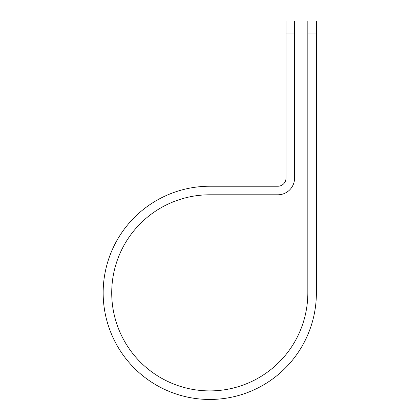 <?xml version="1.0" encoding="UTF-8"?>
<svg xmlns="http://www.w3.org/2000/svg" width="420" height="420" viewBox="0 0 420 420"><rect width="100%" height="100%" fill="white"/><g stroke="black" fill="none" stroke-linecap="round" stroke-linejoin="round"><path stroke-width="0.63" d="M307.829 33.044L307.829 21L316.386 21L316.386 33.044L307.829 33.044L307.829 292.845A98.054 98.054 0 0 1 209.774 390.899A98.054 98.054 0 0 1 111.72 292.845A98.054 98.054 0 0 1 209.774 194.791L277.877 194.791A16.684 16.684 0 0 0 294.562 178.101L294.562 33.044L286.004 33.044L286.004 21L294.562 21L294.562 33.044M286.004 33.044L286.004 178.101A8.127 8.127 0 0 1 277.877 186.233L209.774 186.233A106.612 106.612 0 0 0 103.163 292.845A106.612 106.612 0 0 0 209.774 399.457A106.612 106.612 0 0 0 316.386 292.845L316.386 33.044"/></g></svg>
